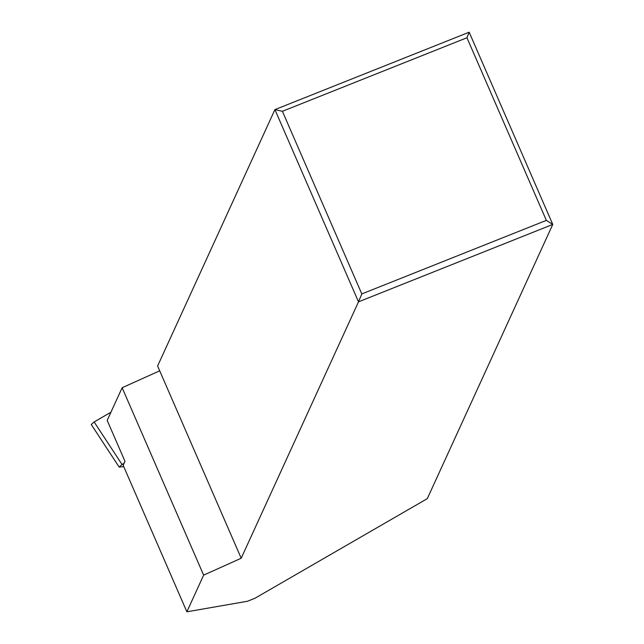 <?xml version="1.0" encoding="UTF-8"?>
<svg xmlns="http://www.w3.org/2000/svg" width="644" height="644" viewBox="0 0 644 644"><rect width="100%" height="100%" fill="white"/><g stroke="black" fill="none" stroke-linecap="round" stroke-linejoin="round"><path stroke-width="0.97" d="M466.948 37.755L282.402 111.299L361.807 293.922L546.354 220.377L466.948 37.755L469.17 32.2L274.916 109.617L157.611 366.001L159.696 370.807L122.143 387.728L107.186 420.411L124.992 461.362L123.181 465.322L186.873 611.8L203.641 575.148L122.143 387.728M282.402 111.299L274.916 109.617L358.499 301.843L241.194 558.235L159.696 370.807M361.807 293.922L358.499 301.843L552.761 224.434L427.302 498.641L254.944 598.268L247.393 601.279L186.873 611.8M546.354 220.377L552.761 224.434L469.17 32.2M241.194 558.235L203.641 575.148M110.929 412.241L94.129 421.949A8.501 1.417 -23.5 0 1 94.177 421.925L110.929 412.241M119.164 467.061L91.239 424.509L94.129 421.949L122.046 464.501L119.164 467.061L123.761 466.659M122.046 464.501L124.091 463.318"/></g></svg>
